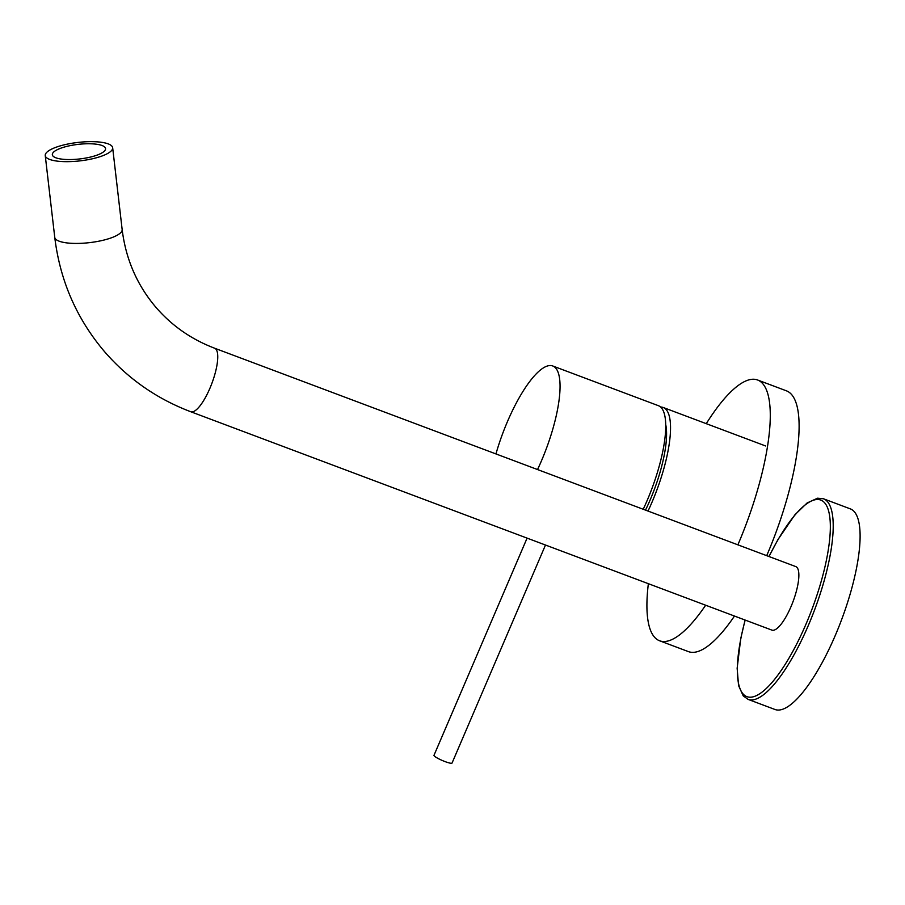 <?xml version="1.0" encoding="UTF-8"?>
<svg xmlns="http://www.w3.org/2000/svg" width="905" height="905" viewBox="0 0 905 905"><rect width="100%" height="100%" fill="white"/><g stroke="black" fill="none" stroke-linecap="round" stroke-linejoin="round"><path stroke-width="1.36" d="M854.399 511.811A107.152 30.793 -69.4 0 0 850.349 508.882L823.448 498.768A107.152 30.793 110.6 0 1 827.498 501.698A107.152 30.793 110.6 0 1 811.536 617.742A107.152 30.793 110.6 0 1 748.073 699.373L774.974 709.486A107.152 30.793 -69.4 0 0 838.437 627.844A107.152 30.793 -69.4 0 0 854.399 511.811M771.908 630.118A33.926 9.751 -69.4 0 0 790.981 606.712A33.926 9.751 -69.4 0 0 795.778 566.587L214.666 348.233A33.926 9.751 -69.4 0 1 215.944 349.16A33.926 9.751 -69.4 0 1 209.881 388.347A33.926 9.751 -69.4 0 1 190.797 411.752L771.908 630.118M104.969 147.3A26.788 7.319 -6.6 0 0 75.692 144.687A26.788 7.319 -6.6 0 0 52.343 154.744A26.788 7.319 -6.6 0 0 52.943 156.011A26.788 7.319 -6.6 0 0 82.208 158.624A26.788 7.319 -6.6 0 0 105.557 148.567A26.788 7.319 -6.6 0 0 104.969 147.3M45.997 157.176A33.926 9.276 -6.6 0 0 83.079 160.479A33.926 9.276 -6.6 0 0 112.661 147.741A33.926 9.276 -6.6 0 0 111.903 146.135A33.926 9.276 -6.6 0 0 74.832 142.832A33.926 9.276 -6.6 0 0 45.25 155.57A33.926 9.276 -6.6 0 0 45.997 157.176M766.705 555.67A139.291 40.024 -69.4 0 0 791.671 394.637A139.291 40.024 -69.4 0 0 786.411 390.824L757.598 379.998A139.291 40.024 -69.4 0 0 706.262 423.664M737.88 544.833A139.291 40.024 -69.4 0 0 762.847 383.81A139.291 40.024 -69.4 0 0 757.598 379.998M648.365 583.691A139.291 40.024 -69.4 0 0 654.349 636.973A139.291 40.024 -69.4 0 0 659.598 640.785A139.291 40.024 -69.4 0 0 705.651 605.219M659.598 640.785L688.422 651.611A139.291 40.024 -69.4 0 0 734.475 616.045M648.025 511.065A80.364 23.089 -69.4 0 0 663.207 407.488A80.364 23.089 -69.4 0 0 660.639 407.058M643.217 509.266A80.364 23.089 -69.4 0 0 646.068 502.999A80.364 23.089 -69.4 0 0 658.41 405.689L552.729 365.971A80.364 23.089 -69.4 0 0 508.531 419.117A80.364 23.089 -69.4 0 0 495.951 453.925M537.536 469.559A80.364 23.089 -69.4 0 0 540.398 463.281A80.364 23.089 -69.4 0 0 552.729 365.971M645.514 510.126A71.427 20.532 -69.4 0 0 665.707 424.547M527.083 538.124L433.993 755.313A9.819 1.471 23.2 0 0 434.208 755.879A9.819 1.471 23.2 0 0 443.767 761.094A9.819 1.471 23.2 0 0 452.048 763.051L545.489 545.036M745.177 620.072A105.003 30.17 -69.4 0 0 742.937 693.773A105.003 30.17 -69.4 0 0 805.959 624.212A105.003 30.17 -69.4 0 0 824.738 502.931A105.003 30.17 -69.4 0 0 769.046 556.541M190.797 411.752C156.678 398.8 127.809 378.629 104.177 351.231C76.484 318.413 60.002 280.448 54.753 237.336A33.926 9.276 -6.6 0 0 55.499 238.943A33.926 9.276 -6.6 0 0 92.582 242.246A33.926 9.276 -6.6 0 0 122.152 229.508L112.661 147.741M823.448 498.768L817.543 498.202L807.113 502.965L794.873 514.832L777.949 539.606L768.945 556.507M745.075 620.038L740.754 638.511L737.145 668.241L738.559 685.571L743.231 695.888L748.073 699.373M122.152 229.508C125.784 259.068 136.983 284.939 155.751 307.112C171.712 325.664 191.351 339.364 214.666 348.233M54.753 237.336L45.25 155.57M765.687 445.995L663.207 407.488"/></g></svg>
